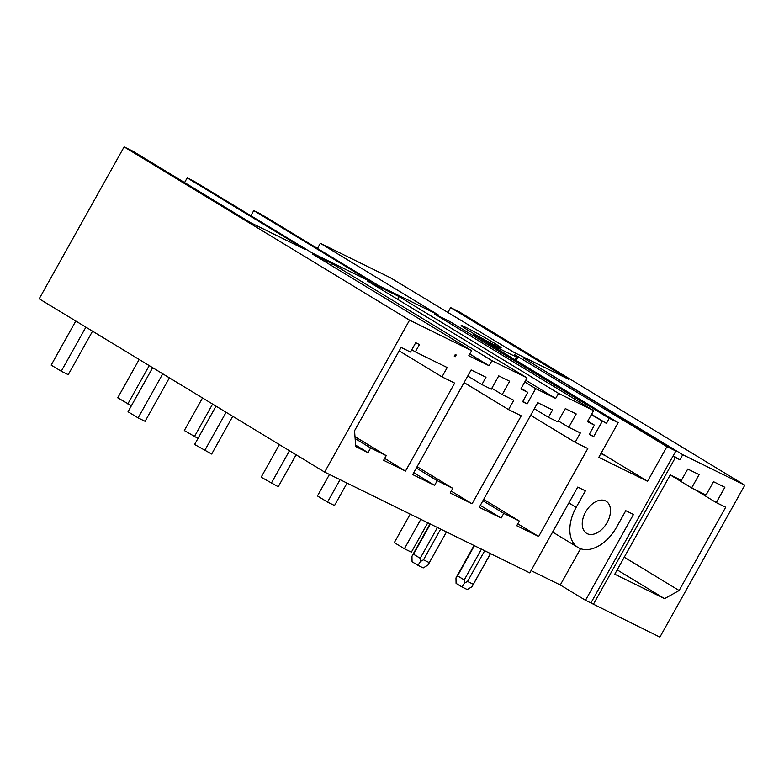 <?xml version="1.0" encoding="UTF-8"?>
<svg xmlns="http://www.w3.org/2000/svg" width="784" height="784" viewBox="0 0 784 784"><rect width="100%" height="100%" fill="white"/><g stroke="black" fill="none" stroke-linecap="round" stroke-linejoin="round"><path stroke-width="1.18" d="M324.645 472.086L529.778 572.898L577.739 487.08L585.413 490.853L576.181 507.366A35.319 22.442 121.3 0 0 578.043 547.477A35.319 22.442 121.3 0 0 616.557 527.211L625.789 510.698L633.462 514.471L585.501 600.279L659.893 637.118L744.8 485.188L459.355 311.914L450.614 307.612L568.625 379.25L514.294 352.555L390.383 277.742L320.323 243.305L438.334 314.943L378.76 285.67L260.739 214.032L253.751 210.592L371.763 282.23L312.189 252.958L194.177 181.32L187.19 177.88L305.201 249.518L250.86 222.813L132.849 151.175L124.107 146.882L39.2 298.812L324.645 472.086L409.562 320.156L124.107 146.882M253.751 210.592L250.88 215.737M469.763 353.986L489.098 365.726L468.783 355.74L471.615 350.664L312.257 253.918L332.573 263.904L491.94 360.65L527.054 377.898L367.686 281.162L399.144 296.617L558.512 393.362L593.615 410.61L434.248 313.874L449.898 321.567L449.144 322.91M514.745 359.895L516.627 356.514A40.631 1.774 29.2 0 1 473.516 334.415L618.164 422.674L609.266 418.303L449.898 321.567M516.627 356.514A40.631 1.774 29.2 0 0 514.363 354.486L666.939 446.645L647.574 481.298L598.8 457.327L618.164 422.674M590.92 602.945L675.837 451.016L666.939 446.645M675.837 451.016L523.369 357.945L682.737 454.691L744.8 485.188M471.615 350.664L409.562 320.156M494.273 343.137A22.922 1 29.2 0 0 473.075 331.132A22.922 1 29.2 0 0 461.159 325.517A22.922 1 29.2 0 0 468.058 330.26A22.922 1 29.2 0 0 489.265 342.255A22.922 1 29.2 0 0 501.172 347.88A22.922 1 29.2 0 0 494.273 343.137M331.593 265.658L332.573 263.904M489.098 365.726L491.94 360.65M609.266 418.303L606.424 423.38L591.332 414.707M593.615 410.61L587.432 421.694L594.419 425.124L589.205 434.454L593.674 436.649L602.239 421.322M527.054 377.898L520.86 388.972L527.848 392.412L522.634 401.741L527.113 403.936L535.678 388.609L555.67 398.439L558.512 393.362M386.208 455.631L383.601 460.296L405.514 471.057L454.671 383.102L442 376.879L447.213 367.549L415.334 351.879L419.43 344.548L415.716 342.726L410.502 352.055L401.104 347.439L354.554 430.73L355.711 446.586L368.019 452.633L370.626 447.968L386.208 455.631L354.995 436.678M548.467 417.304L557.865 421.919L565.313 408.591L576.22 413.962L568.772 427.29L580.356 432.974L575.142 442.303L587.804 448.526L538.647 536.491L516.734 525.721L519.341 521.056L503.759 513.402L501.152 518.057L479.24 507.297L537.716 402.672L552.563 409.973L548.467 417.304L534.335 408.729M481.895 384.591L491.294 389.207L498.742 375.879L509.659 381.24L502.211 394.568L513.785 400.261L508.571 409.591L521.242 415.814L472.076 503.769L450.173 493.009L452.78 488.344L437.198 480.68L434.591 485.345L412.678 474.585L471.145 369.96L485.992 377.261L481.895 384.591L467.764 376.006M456.19 354.966L455.22 356.72L454.289 356.259L455.269 354.515L456.19 354.966M591.332 504.798A18.787 11.936 121.3 0 0 586.618 533.355A18.787 11.936 121.3 0 0 601.406 529.778A18.787 11.936 121.3 0 0 606.12 501.231A18.787 11.936 121.3 0 0 591.332 504.798M397.625 299.331L399.144 296.617M187.19 177.88L184.563 182.574M585.501 600.279L560.286 584.972L580.562 548.692M531.062 570.615L560.286 584.972M535.678 388.609L524.761 381.984M555.67 398.439L525.731 380.26M527.113 403.936L522.85 401.349M527.848 392.412L521.193 388.374M502.211 394.568L491.823 388.266M508.571 409.591L464.089 382.582M472.076 503.769L451.221 491.117M452.78 488.344L417.088 466.676M437.198 480.68L416.343 468.028M434.591 485.345L413.736 472.693M320.323 243.305L317.451 248.45M591.538 414.344L606.424 423.38M593.674 436.649L589.421 434.071M594.419 425.124L587.765 421.086M568.772 427.29L558.384 420.979M575.142 442.303L530.66 415.304M538.647 536.491L517.793 523.83M519.341 521.056L483.659 499.388M503.759 513.402L482.905 500.741M501.152 518.057L480.298 505.406M601.152 453.113L647.574 481.298M518.322 356.436L515.97 360.64M552.612 532.042A35.319 22.442 121.3 0 0 552.828 532.169L578.043 547.477M601.112 453.191L605.091 455.612L600.907 453.554M454.338 356.181L455.22 356.72M415.334 351.879L411.796 349.733M442 376.879L399.183 350.879M405.514 471.057L384.66 458.405M370.626 447.968L355.132 438.56M368.019 452.633L355.603 445.096M593.321 604.405L675.396 457.552L679.904 459.767L682.737 454.691M672.995 456.092L675.396 457.552M450.614 307.612L447.997 312.306M706.061 495.027L691.645 487.942L699.093 474.614L687.735 469.038L681.404 480.367L670.271 474.888L614.774 574.182L664.577 598.653L679.14 590.519L725.69 507.219L716.302 502.613L724.867 487.285L713.509 481.699L706.061 495.027M679.904 459.767L673.211 455.71M691.645 487.942L670.232 474.947M716.302 502.613L694.261 489.226M679.14 590.519L624.26 557.208M664.577 598.653L617.184 569.88M152.655 367.686L128.027 411.757L138.111 417.882L145.099 421.322L169.393 377.849M75.803 321.028L51.166 365.099L61.25 371.224L68.247 374.664L92.541 331.191M162.749 373.811L138.111 417.882M85.887 327.153L61.25 371.224M216.012 406.151L194.599 444.479L211.67 454.034L232.75 416.304M226.106 412.266L204.683 450.594M139.16 359.493L117.737 397.821L131.408 405.7M149.244 365.609L127.821 403.936M279.378 444.606L261.16 477.191L278.242 486.746L296.107 454.769M289.463 450.731L271.254 483.307M202.517 397.949L184.309 430.534L197.98 438.423M212.601 404.074L194.393 436.659M410.218 514.137L394.303 542.616L404.387 548.741L411.375 552.171L427.799 522.781M329.466 474.457L317.442 495.958L327.526 502.083L334.523 505.513L347.047 483.101M420.812 519.351L404.387 548.741M340.06 479.661L327.526 502.083M473.33 584.286L467.529 581.444L464.461 583.1L461.992 586.971L467.235 589.548L471.939 586.765L490.48 553.592M484.688 550.74L467.529 581.444M481.435 549.143L464.236 579.915L464.461 583.1M461.992 586.971L456.082 583.384L455.974 577.945L457.542 575.858L464.236 579.915M457.542 575.858L474.408 545.684M456.788 576.387L455.974 577.945M429.299 562.647L427.907 565.127L423.203 567.91L417.96 565.333L420.44 561.462L423.497 559.805L429.299 562.647L446.459 531.954M440.657 529.102L423.497 559.805M437.403 527.505L420.204 558.277L420.44 561.462M420.204 558.277L413.511 554.219L411.953 556.307L412.061 561.746L417.96 565.333M413.511 554.219L430.377 524.045M412.756 554.749L411.953 556.307M576.181 507.366L568.88 502.936M490.529 553.612L472.791 585.344M474.046 545.507L456.67 576.603M446.498 531.973L428.76 563.706M430.014 523.869L412.639 554.964"/></g></svg>

